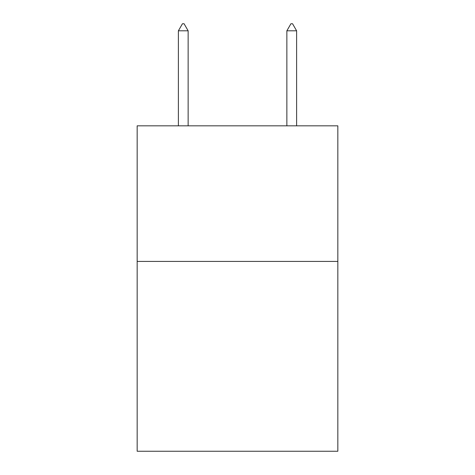 <?xml version="1.0" encoding="UTF-8"?>
<svg xmlns="http://www.w3.org/2000/svg" width="475" height="475" viewBox="0 0 475 475"><rect width="100%" height="100%" fill="white"/><g stroke="black" fill="none" stroke-linecap="round" stroke-linejoin="round"><path stroke-width="0.71" d="M337.838 261.416L337.838 451.25L137.162 451.25L137.162 125.827L337.838 125.827L337.838 261.416L137.162 261.416M188.142 30.804L184.074 23.75L182.447 23.75L178.38 30.804L188.142 30.804L188.142 125.827M178.38 30.804L178.38 125.827M290.926 23.75L292.553 23.75L296.62 30.804L286.858 30.804L290.926 23.75M296.62 125.827L296.62 30.804M286.858 125.827L286.858 30.804"/></g></svg>
